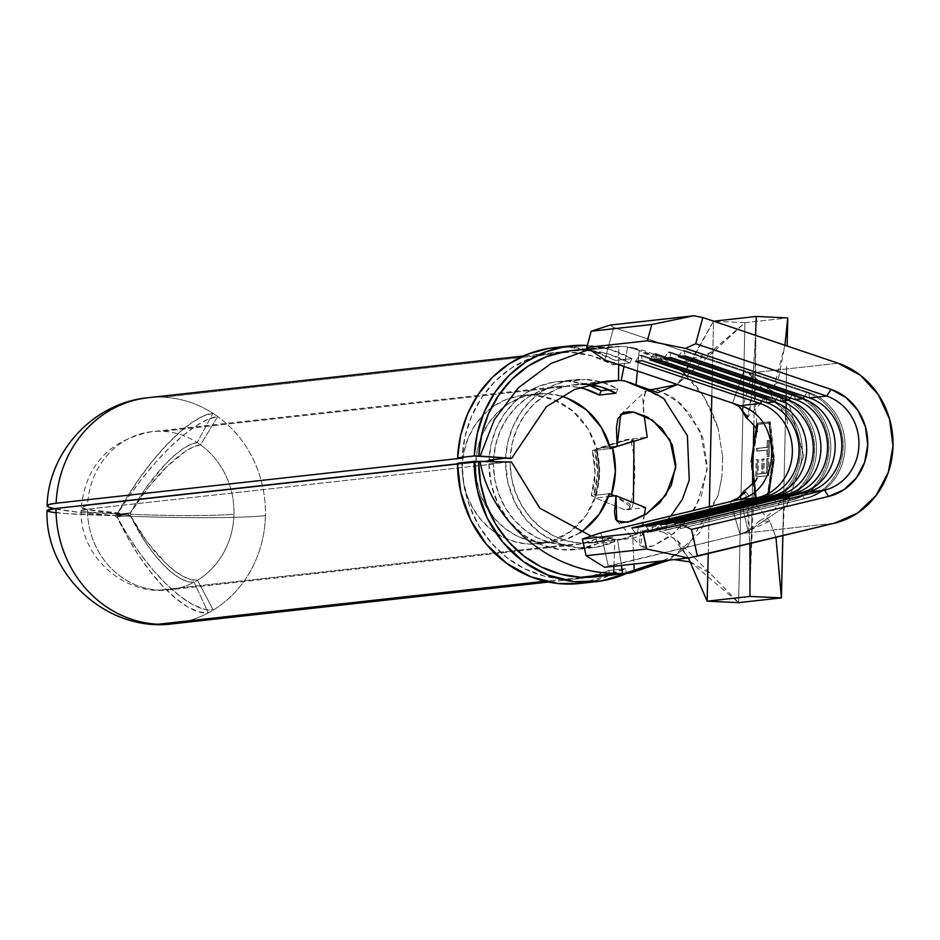 <?xml version="1.0" encoding="UTF-8"?>
<svg xmlns="http://www.w3.org/2000/svg" width="940" height="940" viewBox="0 0 940 940"><rect width="100%" height="100%" fill="white"/><g stroke="black" fill="none" stroke-linecap="round" stroke-linejoin="round"><path stroke-width="0.7" stroke-dasharray="4.7 3.53" d="M568.63 381.311A84.447 77.679 83.7 0 0 557.385 381.675A84.447 77.679 83.7 0 0 489.035 460.048L491.197 443.962L496.167 428.687L503.781 414.787L513.745 402.79L525.683 393.132L539.149 386.176L553.637 382.18L585.268 379.454L568.63 381.311L587.77 384.812A84.447 77.679 83.7 0 0 568.63 381.311M505.673 458.191A84.447 77.679 -96.3 0 1 574.023 379.819A84.447 77.679 -96.3 0 1 585.268 379.454L570.286 380.336L555.787 384.319L542.321 391.275L530.383 400.934L520.431 412.942L512.817 426.831L507.835 442.106L505.673 458.191M47.012 510.502L48.927 511.56L65.26 513.534L115.256 515.637A1.222 1.116 83.7 0 0 116.349 516.882L129.673 515.402A1.222 1.116 -96.3 0 1 128.569 514.157L115.256 515.637A1.222 1.116 83.7 0 0 116.889 516.753A113.717 41.877 -118.1 0 0 208.351 612.845A113.717 104.599 -96.3 0 1 173.289 623.761A113.717 104.599 83.7 0 0 208.351 612.845A113.717 104.599 83.7 0 0 213.286 610.036A113.717 104.599 83.7 0 0 265.409 515.614A113.717 104.599 83.7 0 0 217.669 416.538A113.717 104.599 -96.3 0 1 265.409 515.614A113.717 6.439 1.3 0 1 117.5 515.719A1.222 1.116 83.7 0 0 116.995 514.65A113.717 34.263 125.9 0 1 217.669 416.538A113.717 104.599 83.7 0 0 212.875 413.271A113.717 104.599 83.7 0 0 163.302 397.221L569.288 352.101A113.717 104.599 -96.3 0 1 613.291 364.791L615.289 360.466L631.927 358.622L609.614 349.281L587.324 345.45A118.605 109.087 -96.3 0 1 631.927 358.622L615.289 360.466A118.605 109.087 83.7 0 0 569.393 347.224L586.043 345.38L569.393 347.224A118.605 109.087 83.7 0 0 553.613 347.73M529.349 544.131L542.674 542.65A74.695 68.702 -96.3 0 1 475.652 470.282A74.695 68.702 -96.3 0 1 536.106 393.848A74.695 68.702 -96.3 0 1 546.058 393.531L532.733 395.012A74.695 68.702 83.7 0 0 522.793 395.329A74.695 68.702 83.7 0 0 462.339 471.763A74.695 68.702 83.7 0 0 529.349 544.131A74.695 68.702 83.7 0 0 539.302 543.813A74.695 68.702 83.7 0 0 596.077 495.18L609.39 493.7L596.077 495.18L593.962 494.322L595.126 495.286L591.319 495.709L595.561 497.413A79.571 73.191 -96.3 0 1 595.373 497.988L608.427 496.531L595.373 497.988L625.018 509.95L645.616 507.659L625.018 509.95A113.717 104.599 83.7 0 0 625.194 509.386A113.717 104.599 -96.3 0 1 625.018 509.95L595.373 497.988A79.571 73.191 -96.3 0 0 595.561 497.413L599.544 473.513L596.653 449.285A79.571 73.191 -96.3 0 1 595.561 497.413L591.319 495.709A74.695 68.702 83.7 0 0 592.341 450.601L595.055 473.302L591.319 495.709L595.126 495.286A74.695 68.702 83.7 0 0 596.148 450.178A74.695 68.702 -96.3 0 1 595.126 495.286L593.962 494.322L596.077 495.18L585.902 515.684L570.286 531.629L550.805 541.428L529.349 544.131L515.978 542.074L503.17 537.222L491.432 529.784L481.233 520.02L472.938 508.329L466.875 495.145L463.279 480.974L462.28 466.369L463.937 451.882L468.167 438.075L474.818 425.479L483.618 414.587L494.252 405.798L506.296 399.465L519.291 395.822L546.058 393.531L532.604 394.342L519.609 397.984L507.565 404.318L496.931 413.106L488.13 423.999L481.48 436.595L477.25 450.401L475.593 464.889L476.592 479.494L480.187 493.664L486.25 506.848L494.546 518.539L504.757 528.303L516.483 535.741L529.29 540.594L542.674 542.65L529.349 544.131M579.816 532.733A74.695 68.702 -96.3 0 1 552.614 542.333A74.695 68.702 -96.3 0 1 542.674 542.65L564.118 539.96L579.816 532.733M233.978 514.145A79.571 73.191 -96.3 0 1 197.494 580.215A79.571 28.682 58.6 0 1 130.261 515.249A1.222 1.116 83.7 0 0 130.813 514.239A79.571 4.512 -178.7 0 0 233.978 514.145A79.571 73.191 83.7 0 0 200.572 444.82A79.571 73.191 83.7 0 0 197.224 442.54A79.571 73.191 83.7 0 0 162.526 431.307L568.512 386.176A79.571 73.191 -96.3 0 1 579.393 387.574L568.512 386.176L162.526 431.307A79.571 73.191 83.7 0 0 151.928 431.648A79.571 73.191 83.7 0 0 87.526 505.497L484.088 461.411L87.526 505.497L81.228 507.189L86.797 509.421L128.569 514.098L115.256 515.578L79.089 512.347L54.226 508.669A113.717 7.45 2.5 0 0 115.256 515.578L128.569 514.098A79.571 5.217 2.5 0 1 81.228 507.236A79.571 5.217 2.5 0 1 87.526 505.497A79.571 73.191 -96.3 0 1 151.928 431.648A79.571 73.191 -96.3 0 1 162.526 431.307A79.571 73.191 -96.3 0 1 197.224 442.54A79.571 25.016 -57.3 0 0 130.261 513.134A1.222 1.116 83.7 0 0 128.569 514.098A1.222 1.116 -96.3 0 1 130.261 513.134L116.936 514.615A1.222 1.116 83.7 0 0 115.256 515.578A1.222 1.116 83.7 0 1 116.936 514.615L127.969 495.65L140.236 477.25L153.279 460.13L166.615 444.914L179.716 432.2L192.101 422.46L203.299 416.079L212.875 413.271A113.717 35.744 -57.3 0 0 116.936 514.615L130.261 513.134L146.546 487.085L164.958 464.56L174.088 455.712L182.724 448.932L190.538 444.491L197.224 442.54A79.571 73.191 -96.3 0 1 200.572 444.82A79.571 73.191 -96.3 0 1 233.978 514.145A79.571 4.512 1.3 0 1 130.813 514.239A1.222 1.116 83.7 0 0 130.308 513.17A79.571 23.97 125.9 0 1 200.572 444.82L217.669 416.538L207.999 419.287L196.53 425.491L183.711 434.926L170.022 447.24L155.97 461.963L142.105 478.531L128.945 496.32L116.995 514.65L130.308 513.17A1.222 1.116 -96.3 0 1 130.261 515.249L116.948 516.73A1.222 1.116 83.7 0 0 117.5 515.719A113.717 6.439 -178.7 0 0 265.409 515.614A113.717 104.599 -96.3 0 1 213.286 610.036A113.717 40.996 58.6 0 1 116.948 516.73L128.052 535.847L140.389 554.013L153.514 570.533L166.897 584.786L180.057 596.242L192.477 604.443L203.698 609.108L213.286 610.036L197.494 580.215A79.571 73.191 83.7 0 0 233.978 514.145M461.998 463.338L457.498 463.831L461.998 463.338L457.498 463.232L461.998 463.338A113.717 104.599 -96.3 0 0 564.141 579.111L544.894 581.249L564.141 579.111L544.06 576.056L524.826 568.876L507.154 557.843L491.702 543.379L479.048 526.001L469.671 506.366L463.913 485.216L461.998 463.338M608.615 570.545A113.717 104.599 -96.3 0 1 587.559 577.348A113.717 104.599 -96.3 0 1 579.275 578.629A113.717 104.599 -96.3 0 1 564.141 579.111L586.854 577.477L608.615 570.545L621.916 569.064L608.615 570.545L610.413 575.045L627.062 573.188L610.413 575.045L608.615 570.545M595.925 576.784A113.717 104.599 83.7 0 0 622.045 570.087A113.717 104.599 83.7 0 0 625.264 568.688L621.916 569.064L625.264 568.688L627.062 573.188A118.605 109.087 -96.3 0 1 626.698 573.365L625.264 568.688L603.504 575.633L596.454 576.725M718.195 495.18L699.454 532.957L668.963 560.158L687.634 546.152L718.195 495.18L721.943 476.38L718.195 495.18M722.684 456.934L721.943 476.38L722.684 456.934L718.231 428.757L722.684 456.934M633.384 347.823C675.684 357.423 703.966 384.401 718.231 428.757L704.483 397.538L682.875 372.005L633.384 347.823L629.859 347.248L633.384 347.823M636.086 385.306L639.235 350.444L657.342 357.846L682.781 362.969L705.341 356.801L744.95 322.679L713.519 321.21L677.411 384.519L680.114 381.769L713.519 321.21L711.827 396.139L713.519 321.21L744.95 322.679L713.977 351.443L679.644 362.911L627.638 346.966L624.007 366.494L627.638 346.966A113.717 104.599 -96.3 0 0 620.647 346.39A113.717 104.599 -96.3 0 0 618.767 346.32L618.661 364.685L618.767 346.32L589.462 349.375L602.752 347.213L618.767 346.32A113.717 104.599 -96.3 0 1 620.647 346.39L585.937 350.244L608.533 353.992L629.929 362.946L631.927 358.622L629.929 362.946L613.291 364.791L629.929 362.946A113.717 104.599 83.7 0 0 585.937 350.244L620.647 346.39A113.717 104.599 -96.3 0 1 627.638 346.966L639.235 350.444L637.332 370.983M596.148 450.178L592.341 450.601L596.653 449.285A79.571 73.191 -96.3 0 0 596.489 448.697L610.025 447.193L596.489 448.697L626.616 439.521L647.214 437.229L626.616 439.521A113.717 104.599 -96.3 0 1 626.769 440.108L630.576 439.685A113.717 104.599 -96.3 0 1 629.001 508.963L625.194 509.386L629.001 508.963L632.044 507.377L629.788 504.087L614.631 495.85L632.009 507.541L629.001 508.963A113.717 104.599 83.7 0 0 630.576 439.685L626.769 440.108A113.717 104.599 83.7 0 0 626.616 439.521L596.489 448.697A79.571 73.191 -96.3 0 1 596.653 449.285L626.769 440.108L592.341 450.601L610.413 448.591L597.1 450.072A74.695 68.702 83.7 0 0 532.733 395.012L554.013 399.7L573.024 411.297L587.876 428.663L597.1 450.072L594.949 450.73L597.558 472.667L593.962 494.322A72.263 66.458 -96.3 0 0 594.949 450.73L596.348 450.19C600.284 465.382 599.943 480.387 595.326 495.18L595.126 495.286M644.335 514.556L640.751 531.452L639.459 542.251L643.348 547.503L647.848 547.421L653.982 545.588L669.926 536.505L687.481 519.691L701.51 495.462L707.303 466.498L702.826 437.57L689.889 413.612L673.075 397.538L657.507 389.865L651.443 389.019L646.92 390.065L642.737 397.914L644.111 415.41M554.013 347.683L569.393 347.224L592.964 351.137L615.289 360.466L613.291 364.791L591.883 355.837L569.288 352.101L549.113 353.276L529.596 358.645L511.454 368.01L495.38 381.017L481.973 397.173L471.727 415.891L465.018 436.454L462.116 458.121A113.717 104.599 -96.3 0 1 554.154 352.582A113.717 104.599 -96.3 0 1 562.508 352.018A113.717 104.599 -96.3 0 1 569.288 352.101L163.302 397.221A113.717 104.599 83.7 0 0 148.156 397.714M663.84 398.842L628.789 381.476L624.513 380.829L628.789 381.476L663.957 398.948M585.162 384.331L592.976 383.461L585.162 384.331A79.571 73.191 83.7 0 0 574.563 384.672A79.571 73.191 83.7 0 0 510.162 458.52L512.194 443.363L516.894 428.969L524.062 415.868L533.45 404.564L544.695 395.458L557.385 388.913L571.038 385.153L588.616 384.578A79.571 73.191 83.7 0 0 585.162 384.331M56.071 512.699A113.717 5.429 -179.9 0 0 115.256 515.637L128.569 514.157A1.222 1.116 83.7 0 0 130.202 515.273A79.571 29.305 -118.1 0 0 194.051 582.189A79.571 73.191 83.7 0 0 197.494 580.215A79.571 73.191 -96.3 0 1 194.051 582.189A79.571 73.191 -96.3 0 1 169.517 589.827A79.571 73.191 83.7 0 0 194.051 582.189L208.351 612.845A113.717 104.599 83.7 0 0 213.286 610.036L197.494 580.215L190.808 579.569L182.995 576.337L174.323 570.627L165.158 562.661L146.652 541.229L130.261 515.249L116.948 516.73A1.222 1.116 83.7 0 0 116.995 514.65L130.308 513.17L147.862 487.989L167.343 466.193L185.826 451.047L193.828 446.735L200.572 444.82L217.669 416.538A113.717 104.599 83.7 0 0 212.875 413.271L197.224 442.54L212.875 413.271A113.717 104.599 -96.3 0 0 163.302 397.221A113.717 104.599 -96.3 0 0 148.167 397.702M158.919 590.155A79.571 73.191 83.7 0 0 169.517 589.827A79.571 73.191 -96.3 0 1 158.919 590.155L517.047 550.346L158.919 590.155A79.571 73.191 -96.3 0 1 87.444 509.139A79.571 73.191 83.7 0 0 158.919 590.155M564.905 545.036L517.047 550.346L564.905 545.036A79.571 73.191 -96.3 0 1 493.441 464.019L87.444 509.139L493.441 464.019L488.941 463.913L510.079 462.163A79.571 73.191 83.7 0 0 581.555 543.179A79.571 73.191 83.7 0 0 592.141 542.838A79.571 73.191 83.7 0 0 612.68 537.187L596.03 539.031A79.571 73.191 -96.3 0 1 575.503 544.695A79.571 73.191 -96.3 0 1 564.905 545.036L550.864 542.897L537.398 537.868L525.037 530.148L514.227 520.02L505.368 507.859L498.811 494.135L494.781 479.329L493.441 464.019L488.941 463.913A84.447 77.679 83.7 0 0 576.044 549.536A84.447 77.679 83.7 0 0 597.828 543.532L614.478 541.687A84.447 77.679 -96.3 0 1 592.682 547.691A84.447 77.679 -96.3 0 1 505.591 462.069L488.941 463.913L491.291 484.676L498.259 504.275L509.41 521.5L524.073 535.307L541.346 544.847L560.158 549.536L579.381 549.089L597.828 543.532L596.03 539.031L580.803 543.884L564.905 545.036M616.264 539.325L581.555 543.179L616.264 539.325A79.571 73.191 -96.3 0 1 614.96 539.255L591.143 536.106L614.96 539.255A79.571 73.191 83.7 0 0 616.264 539.325A79.571 73.191 83.7 0 0 617.604 539.372A79.571 73.191 -96.3 0 1 616.264 539.325M671.148 515.719L664.216 522.534L656.531 528.303L639.388 536.364L630.223 538.526L617.604 539.372L621.422 565.434L617.604 539.372L620.917 539.372L627.579 537.574L646.99 529.678L669.691 533.062L688.374 557.996L677.164 540.394L656.707 528.339L632.679 535.389L633.913 564.047M493.559 459.543A79.571 73.191 -96.3 0 1 557.925 386.516A79.571 73.191 -96.3 0 1 568.512 386.176L554.4 387.01L540.735 390.758L528.045 397.315L516.8 406.409L507.412 417.724L500.245 430.814L495.556 445.207L493.524 460.365M773.879 459.096L769.954 423.106L758.063 424.422L752.482 461.47L756.406 497.46L768.297 496.144L773.879 459.096L772.75 459.037L767.169 496.085L755.278 497.413L751.354 461.423L756.935 424.375L768.826 423.059L772.75 459.037L767.169 496.085L768.297 496.144L773.879 459.096L769.954 423.106L768.826 423.059L772.75 459.037L773.879 459.096M756.876 476.944L757.264 459.778L758.474 459.637L758.157 474.077L762.728 473.572L763.057 459.131L764.267 458.99L763.95 473.431L767.604 473.02L767.933 458.591L769.143 458.45L768.755 475.616L756.876 476.944L768.755 475.616L756.876 476.944L757.264 459.778L758.474 459.637L758.157 474.077L762.728 473.572L763.057 459.131L764.267 458.99L763.95 473.431L767.604 473.02L767.933 458.591L769.143 458.45L768.755 475.616L767.639 475.57L768.027 458.403L769.143 458.45L766.805 458.532L767.933 458.591L766.805 458.532L766.476 472.973L767.604 473.02L762.822 473.384L763.95 473.431L762.822 473.384L763.151 458.943L761.929 459.084L763.057 459.131L761.929 459.084L761.6 473.513L762.728 473.572L758.157 474.077L757.029 474.019L757.358 459.589L758.474 459.637L756.136 459.719L757.264 459.778L756.136 459.719L755.748 476.886L756.876 476.944M768.121 450.002L757.452 451.188L757.523 448.462L768.192 447.276L768.332 440.637L769.555 440.507L769.19 456.499L767.968 456.64L768.121 450.002L767.005 449.954L766.852 456.582L767.968 456.64L768.121 450.002L757.452 451.188L757.523 448.462L768.192 447.276L768.332 440.637L769.555 440.507L769.19 456.499L766.852 456.582L769.19 456.499L768.074 456.452L768.438 440.449L767.216 440.59L768.332 440.637L767.216 440.59L767.064 447.217L768.192 447.276L756.394 448.404L757.523 448.462L756.394 448.404L756.336 451.141L768.121 450.002M128.569 514.157L86.739 512.018L81.157 510.573L87.444 509.139A79.571 3.795 -179.9 0 0 81.146 510.62A79.571 3.795 -179.9 0 0 128.569 514.157M565.751 351.431L585.937 350.244A113.717 104.599 83.7 0 0 570.792 350.726M741.918 410.275L751.495 376.411L748.299 373.521L743.716 371.37L732.624 403.166L743.716 371.37L748.957 373.133L789.154 404.599L803.829 455.771L786.874 505.462L745.326 533.109L740.027 534.378L748.005 530.489L739.968 496.156L748.005 530.489L759.92 520.596L769.884 521.489L775.947 537.28L769.707 521.289L740.027 534.378L730.392 501.619L740.027 534.378L745.326 533.109L786.874 505.462L803.829 455.771L789.154 404.599L748.957 373.133L613.667 327.461L604.831 360.02L613.667 327.461L610.201 325.064L613.667 327.461L743.716 371.37L748.299 373.521L751.495 376.411L763.586 389.759L773.127 390.57L784.9 345.25L777.615 382.921L764.138 390.171L751.495 376.411L741.918 410.275M647.214 437.229L642.972 406.644L645.51 391.075L659.034 390.312L680.619 403.542L700.418 431.589L707.174 469.565L696.188 506.66L674.109 533.274L652.701 546.07L640.939 546.222L644.217 515.296M511.595 458.356L546.387 406.703L574.422 389.56L606.511 381.123L574.563 384.672M613.891 566.268L614.96 539.255L613.891 566.268M129.673 515.402L116.349 516.882A1.222 1.116 83.7 0 0 116.889 516.753L130.202 515.273A1.222 1.116 -96.3 0 1 129.673 515.402M116.889 516.753L130.202 515.273L145.3 542.004L153.866 553.848L162.691 564.059L171.444 572.272L179.799 578.159L187.424 581.508L194.051 582.189L208.351 612.845L198.857 611.87L187.918 607.052L175.945 598.592L163.395 586.795L150.741 572.107L138.474 555.105L127.041 536.423L116.889 516.753M622.127 444.879L631.21 441.447L633.584 439.826L630.576 439.685L633.584 439.849L622.198 444.855M561.403 396.139L546.058 393.531A74.695 68.702 -96.3 0 1 561.403 396.139M670.96 515.919L664.216 522.534L656.531 528.303L639.388 536.364L630.223 538.526L620.917 539.372L632.679 535.389L634.23 570.721M708.243 553.566L709.312 506.695L708.243 553.566M666.072 560.475L674.004 559.594L666.072 560.475M690.395 561.956L709.9 573.153L738.605 602.646L690.395 561.956M744.95 322.679L738.605 602.646L744.95 322.679L787.755 317.92L744.95 322.679M749.967 596.43L752.505 484.464L749.967 596.43M753.857 425.139L756.324 316.451L753.857 425.139M782.809 535.636L786.651 366.377C785.664 405.716 787.485 427.254 787.509 423.094C789.318 424.539 779.236 399.124 764.138 390.171M751.977 461.528L757.746 423.247L770.318 421.849L774.384 459.037L768.615 497.319L756.03 498.717L751.977 461.528L750.86 461.481L756.63 423.2L769.202 421.802L773.256 458.99L767.486 497.272L754.914 498.67L768.615 497.319L767.486 497.272L768.615 497.319L774.384 459.037L773.256 458.99L774.384 459.037L770.318 421.849L756.63 423.2L757.746 423.247L751.977 461.528L756.03 498.717L754.914 498.67L750.86 461.481L751.977 461.528M745.937 417.395L749.298 413.036L751.859 395.47L755.502 335.333L752.376 389.724L747.641 417.149L773.127 390.57M782.503 549.254L786.651 366.377M769.707 521.289L745.702 491.843L749.873 543.555L748.287 503.852L743.763 491.303M600.907 532.78L608.25 566.091L740.027 534.378L604.702 567.29L608.25 566.091L600.907 532.78M838.127 363.228L748.957 373.133L838.127 363.228M834.497 523.192L745.326 533.109L834.497 523.192M806.344 498.294L680.196 528.644L806.344 498.294L680.196 528.644L681.253 522.428L680.196 528.644L804.452 498.505L801.244 493.559L804.452 498.505A54.884 50.478 83.7 0 0 843.168 447.322A54.884 50.478 83.7 0 0 806.849 392.638L808.752 392.427A54.884 50.478 -96.3 0 1 845.072 447.111A54.884 50.478 -96.3 0 1 806.344 498.294L804.452 498.505A54.884 50.478 -96.3 0 0 843.168 447.322A54.884 50.478 -96.3 0 0 806.849 392.638L804.487 396.269L806.849 392.638L682.334 350.596L806.849 392.638L808.752 392.427L809.552 397.973L808.752 392.427L684.238 350.385L808.752 392.427A54.884 50.478 83.7 0 1 845.072 447.111A54.884 50.478 83.7 0 1 806.344 498.294L807.413 492.078L806.344 498.294M674.603 523.169L678.292 528.856L674.603 523.169M678.375 356.671L682.334 350.596L684.238 350.385L685.037 355.931L684.238 350.385L682.334 350.596L678.375 356.671M792.079 499.88L664.028 530.442L792.079 499.88L665.92 530.231L666.989 524.015L665.92 530.231L664.028 530.442L790.176 500.092L786.98 495.145L790.176 500.092A54.884 50.478 83.7 0 0 828.904 448.909A54.884 50.478 83.7 0 0 792.584 394.224L794.488 394.013A54.884 50.478 -96.3 0 1 830.795 448.697A54.884 50.478 -96.3 0 1 792.079 499.88L790.176 500.092A54.884 50.478 -96.3 0 0 828.904 448.909A54.884 50.478 -96.3 0 0 792.584 394.224L790.223 397.855L792.584 394.224L668.07 352.183L792.584 394.224L794.488 394.013L795.287 399.559L794.488 394.013L669.973 351.971L794.488 394.013A54.884 50.478 83.7 0 1 830.795 448.697A54.884 50.478 83.7 0 1 792.079 499.88L793.149 493.664L792.079 499.88M660.338 524.755L664.028 530.442L660.338 524.755M664.11 358.257L668.07 352.183L669.973 351.971L670.772 357.517L669.973 351.971L668.07 352.183L664.11 358.257M777.815 501.466L649.752 532.028L777.815 501.466L651.655 531.817L652.724 525.601L651.655 531.817L649.752 532.028L775.911 501.678L772.704 496.731L775.911 501.678A54.884 50.478 83.7 0 0 814.627 450.495A54.884 50.478 83.7 0 0 778.32 395.811L780.224 395.599A54.884 50.478 -96.3 0 1 816.531 450.284A54.884 50.478 -96.3 0 1 777.815 501.466L775.911 501.678A54.884 50.478 -96.3 0 0 814.627 450.495A54.884 50.478 -96.3 0 0 778.32 395.811L775.958 399.441L778.32 395.811L653.805 353.769L778.32 395.811L780.224 395.599L781.023 401.145L780.224 395.599L655.709 353.558L780.224 395.599A54.884 50.478 83.7 0 1 816.531 450.284A54.884 50.478 83.7 0 1 777.815 501.466L778.884 495.251L777.815 501.466M646.062 526.341L649.752 532.028L646.062 526.341M649.846 359.844L653.805 353.769L655.709 353.558L656.508 359.103L655.709 353.558L653.805 353.769L649.846 359.844M763.55 503.053L635.487 533.615L763.55 503.053L637.391 533.403L638.46 527.187L637.391 533.403L635.487 533.615L761.647 503.264L758.439 498.318L761.647 503.264A54.884 50.478 83.7 0 0 800.363 452.081A54.884 50.478 83.7 0 0 764.056 397.397L765.947 397.185A54.884 50.478 -96.3 0 1 802.266 451.87A54.884 50.478 -96.3 0 1 763.55 503.053L761.647 503.264A54.884 50.478 -96.3 0 0 800.363 452.081A54.884 50.478 -96.3 0 0 764.056 397.397L761.694 401.028L764.056 397.397L639.541 355.355L764.056 397.397L765.947 397.185L766.746 402.731L765.947 397.185L641.433 355.144L765.947 397.185A54.884 50.478 83.7 0 1 802.266 451.87A54.884 50.478 83.7 0 1 763.55 503.053L764.62 496.837L763.55 503.053M631.798 527.928L635.487 533.615L631.798 527.928M635.581 361.43L639.541 355.355L641.433 355.144L642.232 360.69L641.433 355.144L639.541 355.355L635.581 361.43M579.816 583.481A118.605 109.087 83.7 0 0 610.413 575.045L580.262 583.435M587.547 577.348L586.854 577.477M615.947 393.214L617.944 388.89L602.047 382.239L585.268 379.454A84.447 77.679 -96.3 0 1 617.944 388.89L615.947 393.214M609.144 389.865L617.944 388.89L609.144 389.865M505.591 462.069L507.941 482.831L514.897 502.418L526.059 519.644L540.712 533.45L557.984 542.991L576.808 547.679L596.03 547.233L614.478 541.687L612.68 537.187L597.452 542.039L581.555 543.179L567.502 541.04L554.048 536.023L541.675 528.303L530.865 518.175L522.017 506.014L515.449 492.278L511.43 477.473L510.079 462.163L505.591 462.069M614.478 541.687L597.828 543.532L596.03 539.031L612.68 537.187L614.478 541.687M767.486 497.272L773.256 458.99L769.202 421.802L756.63 423.2L750.86 461.481L754.914 498.67L767.486 497.272M769.954 423.106L756.935 424.375L769.954 423.106M758.063 424.422L752.482 461.47L751.354 461.423L756.935 424.375L758.063 424.422M752.482 461.47L756.406 497.46L755.278 497.413L751.354 461.423L752.482 461.47M756.406 497.46L768.297 496.144L756.406 497.46M767.639 475.57L768.027 458.403L766.805 458.532L766.476 472.973L762.822 473.384L763.151 458.943L761.929 459.084L761.6 473.513L757.029 474.019L757.358 459.589L756.136 459.719L755.748 476.886L767.639 475.57M766.852 456.582L768.074 456.452L768.438 440.449L767.216 440.59L767.064 447.217L756.394 448.404L756.336 451.141L767.005 449.954L766.852 456.582M557.385 381.675L574.023 379.819M522.793 395.329L536.106 393.848M539.302 543.813L552.614 542.333M579.275 578.629L548.49 582.048M554.154 352.582L523.369 356.002M81.146 510.62C79.559 555.611 123.293 596.219 169.517 589.827L575.503 544.695M592.141 542.838L626.863 538.984M81.228 507.236C85.951 465.089 109.522 439.885 151.928 431.648L557.925 386.516M602.74 347.177L588.558 348.752M616.746 520.936L640.868 546.187M620.553 414.599L645.428 391.146M129.826 515.39L116.513 516.871M129.556 512.97L116.243 514.45M632.009 507.541L633.442 502.747M633.959 441.271L633.584 439.849M667.071 519.949L668.54 518.551C666.319 521.442 659.128 525.143 646.99 529.678M713.977 351.443L680.114 381.769M677.164 540.394L709.9 573.153M687.634 546.152L688.068 545.74C688.761 545.4 676.001 556.962 656.096 562.825M682.875 372.005L683.11 372.205C677.775 367.423 669.186 362.64 657.342 357.846M759.92 520.596C777.932 511.936 788.049 488.072 786.216 490.022L783.96 512.37L782.891 535.612M757.299 431.554L755.537 409.852L755.772 340.774M750.519 571.966L753.445 501.901C754.409 489.775 755.443 481.903 756.547 478.284M592.682 547.691L576.044 549.536"/><path stroke-width="1.41" d="M489.035 460.048L505.673 458.191L489.035 460.048L493.524 460.365A79.571 73.191 -96.3 0 1 493.559 459.543L493.524 460.365L484.088 461.411L493.524 460.365L489.035 460.048M55.178 508.881L49.033 507.212L47.118 505.685L49.515 504.345L56.118 503.241A113.717 104.599 -96.3 0 1 148.156 397.714A113.717 104.599 83.7 0 0 56.118 503.241L462.116 458.121L457.627 457.792L474.265 455.947A118.605 109.087 -96.3 0 1 570.251 345.885A118.605 109.087 -96.3 0 1 586.043 345.38A118.605 109.087 -96.3 0 1 587.324 345.45L564.999 346.602L544.648 352.206L525.73 361.971L508.963 375.53L494.981 392.391L484.3 411.908L477.297 433.363L474.265 455.947L511.595 458.356L546.387 406.703L574.422 389.56L606.511 381.123L618.555 380.418A79.571 73.191 -96.3 0 1 619.871 380.465A79.571 73.191 -96.3 0 1 621.199 380.547L624.513 380.829L621.199 380.547A79.571 73.191 83.7 0 0 619.871 380.465L592.976 383.461L619.871 380.465A79.571 73.191 83.7 0 0 618.555 380.418L618.661 364.685L618.555 380.418L606.511 381.123M609.39 493.7A74.695 68.702 -96.3 0 1 579.816 532.733L583.599 530.148L599.215 514.204L609.39 493.7L611.505 494.558L609.39 493.7M56.071 512.699A113.717 5.429 -179.9 0 1 47 510.561A113.717 5.429 -179.9 0 1 56 508.458L457.498 463.831L56 508.458A113.717 104.599 83.7 0 0 158.143 624.242L544.894 581.249L158.143 624.242A113.717 104.599 83.7 0 0 173.289 623.761A113.717 104.599 -96.3 0 1 158.143 624.242A113.717 104.599 -96.3 0 1 56 508.458L47 510.573M633.913 564.047L634.23 570.721L624.724 573.388L628.273 573.153L668.963 560.158L630.634 572.918L622.503 573.482A113.717 104.599 -96.3 0 1 615.489 573.4A113.717 104.599 -96.3 0 1 613.62 573.306C548.102 572.225 489.881 519.091 480.058 461.329L511.501 462.01L539.736 508.117L591.143 536.106L539.736 508.117L511.501 462.01L478.636 461.481A113.717 104.599 83.7 0 0 580.779 577.266L615.489 573.4A113.717 104.599 -96.3 0 1 613.62 573.306C548.102 572.225 489.881 519.091 480.058 461.329L457.498 463.232A118.605 109.087 83.7 0 0 579.816 583.481L596.454 581.625A118.605 109.087 -96.3 0 1 474.148 461.387L457.498 463.232L460.8 492.396L470.576 519.902L486.238 544.096L506.836 563.483L531.088 576.878L557.514 583.47L580.262 583.435M634.23 570.721L666.072 560.475L656.096 562.825L624.724 573.388L622.503 573.482L621.422 565.434L622.503 573.482A113.717 104.599 -96.3 0 1 615.489 573.4L580.779 577.266A113.717 104.599 83.7 0 0 595.925 576.784L630.634 572.918M644.111 415.41L647.214 437.229L617.098 446.418L610.025 447.193L617.098 446.418L647.214 437.229M644.335 514.556L645.616 507.659L644.335 514.556M689.267 480.117L682.252 499.528L670.96 515.919L682.252 499.528L689.267 480.117L687.387 435.737L663.957 398.948L687.387 435.737L689.267 480.117M615.947 393.214A79.571 73.191 83.7 0 0 588.616 384.578L600.966 386.951L615.947 393.214L599.309 395.059L615.947 393.214M579.393 387.574A79.571 73.191 -96.3 0 1 599.309 395.059L601.306 390.735L587.77 384.812A84.447 77.679 83.7 0 1 601.306 390.735L609.144 389.865L601.306 390.735L599.309 395.059L584.327 388.796L579.393 387.574M620.553 414.599L633.431 412.072L652.689 420.321L670.032 440.014L675.731 467.85L665.99 495.004L646.638 513.78L627.791 522.217L616.746 520.936L615.982 495.697L645.616 507.659L615.982 495.697L608.427 496.531L615.982 495.697L614.525 512.124L615.688 519.456L621.234 522.816L631.633 521.136L645.545 514.474L660.056 502.465L671.313 485.357L675.872 465.03L672.241 444.843L661.736 428.24L647.754 417.243L634.112 412.178L628.39 411.744L623.737 412.648L617.98 418.453L616.464 427.077L617.098 446.418L620.706 414.458M510.162 458.52L505.673 458.191L510.162 458.52M54.226 508.669A113.717 7.45 2.5 0 1 47.106 505.744A113.717 7.45 2.5 0 1 56.118 503.241L462.116 458.121L457.627 457.792L474.265 455.947L480.187 456.112L494.346 419.651L518.528 387.632L551.134 363.428L589.462 349.375L551.134 363.428L518.528 387.632L494.346 419.651L480.187 456.112L511.595 458.356M588.558 348.752L570.792 350.726A113.717 104.599 83.7 0 0 478.754 456.264L481.668 434.609L488.365 414.035L498.623 395.329L512.03 379.161L528.104 366.154L546.234 356.801L565.751 351.431M747.641 417.149L738.699 406.256L732.624 403.166L604.831 360.02L586.76 347.518L591.178 331.232L610.201 325.064L693.896 315.758L610.201 325.064L591.178 331.232L651.82 324.5L591.178 331.232L586.76 347.518L647.39 340.774L586.76 347.518L604.831 360.02L740.121 405.692L760.096 403.471L635.581 361.43L642.232 360.69L766.746 402.731L774.36 401.885A48.786 44.873 -96.3 0 1 806.638 450.495A48.786 44.873 -96.3 0 1 772.222 495.991L764.62 496.837A48.786 44.873 83.7 0 0 799.035 451.341A48.786 44.873 83.7 0 0 766.746 402.731L774.36 401.885L649.846 359.844L656.508 359.103L781.023 401.145L788.625 400.299A48.786 44.873 -96.3 0 1 820.902 448.909A48.786 44.873 -96.3 0 1 786.486 494.405L778.884 495.251A48.786 44.873 83.7 0 0 813.3 449.755A48.786 44.873 83.7 0 0 781.023 401.145L788.625 400.299L664.11 358.257L670.772 357.517L795.287 399.559L802.889 398.713A48.786 44.873 -96.3 0 1 835.178 447.322A48.786 44.873 -96.3 0 1 800.763 492.819L793.149 493.664A48.786 44.873 83.7 0 0 827.564 448.169A48.786 44.873 83.7 0 0 795.287 399.559L802.889 398.713L678.375 356.671L685.037 355.931L809.552 397.973L826.671 396.069A48.786 44.873 -96.3 0 1 858.948 444.679A48.786 44.873 -96.3 0 1 824.533 490.175L807.413 492.078A48.786 44.873 83.7 0 0 841.829 446.582A48.786 44.873 83.7 0 0 809.552 397.973L826.671 396.069L685.448 348.387L647.39 340.774L651.82 324.5L693.896 315.758L702.826 317.544L838.127 363.228A82.931 76.281 -96.3 0 1 893 445.854A82.931 76.281 -96.3 0 1 834.497 523.192L688.397 557.996L646.72 548.984L643.054 532.334L681.453 524.602L824.533 490.175L807.413 492.078L681.253 522.428L674.603 523.169L800.763 492.819L793.149 493.664L666.989 524.015L660.338 524.755L786.486 494.405L778.884 495.251L652.724 525.601L646.062 526.341L772.222 495.991L764.62 496.837L638.46 527.187L631.798 527.928L757.957 497.577L737.982 499.798L600.907 532.78L582.412 539.067L643.054 532.334L582.412 539.067L586.09 555.728L646.72 548.984L643.054 532.334L681.453 524.602L691.511 529.408L697.421 556.174L688.397 557.996L707.162 601.177L708.243 553.566L707.162 601.177L688.374 557.996L604.702 567.29L688.397 557.996L646.72 548.984L586.09 555.728L604.702 567.29L586.09 555.728L582.412 539.067L600.907 532.78L737.982 499.798C781.692 492.125 783.373 417.419 740.121 405.692L760.096 403.471A48.786 44.873 -96.3 0 1 792.373 452.081A48.786 44.873 -96.3 0 1 757.957 497.577L737.982 499.798C781.692 492.125 783.373 417.419 740.121 405.692L732.624 403.166L738.699 406.256L740.708 408.219L745.937 417.395C753.563 424.398 757.358 429.122 757.299 431.554M756.547 478.284C758.38 478.413 754.115 482.761 743.763 491.303L738.675 497.777L730.392 501.619L736.584 499.305L745.702 491.843M624.007 366.494L621.199 380.547L624.007 366.494M523.369 356.002L148.156 397.714A113.717 104.599 -96.3 0 1 148.167 397.702M613.62 573.306L613.891 566.268L613.62 573.306M622.198 444.855L612.563 447.934A77.139 70.947 -96.3 0 1 611.505 494.558L614.619 495.85L611.505 494.558L615.371 471.398L612.563 447.934L610.413 448.591L622.127 444.879M610.413 448.591L601.189 427.183L586.337 409.816L567.325 398.219L561.403 396.139A74.695 68.702 -96.3 0 1 610.413 448.591M709.312 506.695L711.827 396.139L709.312 506.695M677.411 384.519L647.789 390.441L624.513 380.829L657.836 392.615L677.411 384.519M637.332 370.983L636.086 385.306M674.004 559.594L690.395 561.956L674.004 559.594M782.891 535.612L781.399 597.887L775.947 537.28L781.399 597.887L738.605 602.646L707.162 601.177L749.967 596.43L781.399 597.887L738.605 602.646L707.162 601.177L749.967 596.43L749.873 543.555L749.967 596.43L781.399 597.887L782.809 535.636M787.755 317.92L756.324 316.451L713.648 321.198L756.324 316.451L755.502 335.333L756.324 316.451L787.755 317.92L784.9 345.25L787.755 317.92L787.121 346.002L787.755 317.92M752.505 484.464L753.857 425.139L752.505 484.464M831.019 389.383L846.035 397.526L857.926 410.439L865.423 426.725L867.738 444.679L864.624 462.374L856.399 477.931L843.944 489.705L828.587 496.426L691.511 529.408L697.421 556.174L834.497 523.192L857.433 513.146L876.045 495.556L888.335 472.303L893 445.854L889.545 419.029L878.336 394.683L860.57 375.389L838.127 363.228L702.826 317.544L695.729 343.711L831.019 389.383L826.671 396.069L685.448 348.387L647.39 340.774L651.82 324.5L693.896 315.758L702.826 317.544L695.729 343.711L685.448 348.387L695.729 343.711L831.019 389.383A55.483 51.042 -96.3 0 1 867.738 444.679A55.483 51.042 -96.3 0 1 828.587 496.426L824.533 490.175A48.786 44.873 83.7 0 0 858.948 444.679A48.786 44.873 83.7 0 0 826.671 396.069L831.019 389.383M681.253 522.428L807.413 492.078A48.786 44.873 -96.3 0 0 841.829 446.582A48.786 44.873 -96.3 0 0 809.552 397.973L685.037 355.931L678.375 356.671L802.889 398.713L804.487 396.269L802.889 398.713A48.786 44.873 83.7 0 1 835.178 447.322A48.786 44.873 83.7 0 1 800.763 492.819L674.603 523.169L681.253 522.428M801.244 493.559L800.763 492.819L801.244 493.559M666.989 524.015L793.149 493.664A48.786 44.873 -96.3 0 0 827.564 448.169A48.786 44.873 -96.3 0 0 795.287 399.559L670.772 357.517L664.11 358.257L788.625 400.299L790.223 397.855L788.625 400.299A48.786 44.873 83.7 0 1 820.902 448.909A48.786 44.873 83.7 0 1 786.486 494.405L660.338 524.755L666.989 524.015M786.98 495.145L786.486 494.405L786.98 495.145M652.724 525.601L778.884 495.251A48.786 44.873 -96.3 0 0 813.3 449.755A48.786 44.873 -96.3 0 0 781.023 401.145L656.508 359.103L649.846 359.844L774.36 401.885L775.958 399.441L774.36 401.885A48.786 44.873 83.7 0 1 806.638 450.495A48.786 44.873 83.7 0 1 772.222 495.991L646.062 526.341L652.724 525.601M772.704 496.731L772.222 495.991L772.704 496.731M638.46 527.187L764.62 496.837A48.786 44.873 -96.3 0 0 799.035 451.341A48.786 44.873 -96.3 0 0 766.746 402.731L642.232 360.69L635.581 361.43L760.096 403.471L761.694 401.028L760.096 403.471A48.786 44.873 83.7 0 1 792.373 452.081A48.786 44.873 83.7 0 1 757.957 497.577L631.798 527.928L638.46 527.187M758.439 498.318L757.957 497.577L758.439 498.318M570.251 345.885L553.613 347.73A118.605 109.087 83.7 0 0 457.627 457.792L460.659 435.208L467.65 413.753L478.343 394.236L492.325 377.387L509.092 363.827L527.998 354.063L548.361 348.458L554.013 347.683M626.698 573.365A118.605 109.087 -96.3 0 1 596.454 581.625M596.454 576.725L580.779 577.266L560.698 574.211L541.464 567.032L523.792 555.998L508.34 541.522L495.697 524.144L486.321 504.522L480.563 483.372L478.636 461.481L474.148 461.387L477.438 490.539L487.226 518.058L502.888 542.251L523.474 561.638L547.726 575.033L574.164 581.613L601.154 580.99L627.062 573.188M828.587 496.426L691.511 529.408L681.453 524.602L824.533 490.175L828.587 496.426M548.49 582.048L173.289 623.761C107.736 632.925 44.815 575.386 47 510.561M47.106 505.744C48.304 451.846 93.518 402.696 148.156 397.714M633.442 502.747L633.959 441.271M663.875 398.795L664.956 399.747C662.289 397.138 656.567 394.036 647.789 390.441"/></g></svg>
